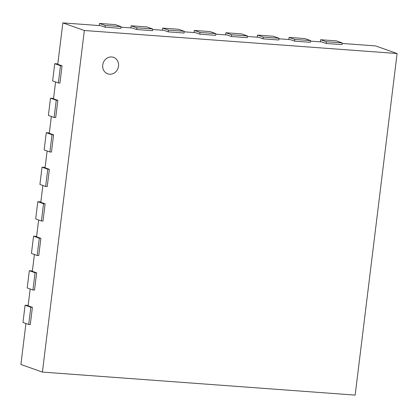 <?xml version="1.0" encoding="UTF-8"?>
<svg xmlns="http://www.w3.org/2000/svg" width="418" height="418" viewBox="0 0 418 418"><rect width="100%" height="100%" fill="white"/><g stroke="black" fill="none" stroke-linecap="round" stroke-linejoin="round"><path stroke-width="0.63" d="M84.352 30.498L397.1 53.52L355.159 395.104L42.411 372.083L84.352 30.498L62.841 22.896L100.748 25.686L105.054 27.207L120.849 28.372L121.058 26.642L105.263 25.482L105.054 27.207M120.995 27.175L132.339 28.011L136.644 29.532L152.439 30.697L152.648 28.967L136.853 27.807L136.644 29.532M152.586 29.5L163.929 30.336L168.235 31.857L184.03 33.022L184.239 31.293L168.444 30.133L168.235 31.857M184.176 31.825L195.519 32.661L199.825 34.182L215.62 35.347L215.829 33.618L200.034 32.458L199.825 34.182M215.766 34.151L227.11 34.987L231.415 36.507L247.21 37.672L247.419 35.943L231.624 34.783L231.415 36.507M247.357 36.476L258.7 37.312L263.006 38.832L278.801 39.997L279.01 38.268L263.215 37.108L263.006 38.832M278.947 38.801L290.291 39.637L294.596 41.157L310.391 42.322L310.6 40.593L294.805 39.433L294.596 41.157M310.537 41.126L321.881 41.962L326.186 43.482L341.981 44.648L342.19 42.923L326.395 41.758L326.186 43.482M342.128 43.451L375.589 45.917L397.1 53.52M62.841 22.896L57.757 64.299L62.063 65.819L59.941 83.072L58.363 82.957L52.626 80.93L54.742 63.677L60.479 65.704L58.363 82.957M55.589 81.975L53.52 98.805L57.825 100.325L55.704 117.578L54.126 117.458L48.389 115.431L50.505 98.178L56.242 100.21L54.126 117.458M51.351 116.481L49.282 133.305L53.588 134.826L51.466 152.079L49.888 151.964L44.151 149.937L46.273 132.684L52.01 134.711L49.888 151.964M47.114 150.982L45.05 167.811L49.35 169.332L47.234 186.585L45.651 186.465L39.914 184.437L42.035 167.184L47.772 169.217L45.651 186.465M42.876 185.487L40.812 202.312L45.113 203.832L42.997 221.085L41.419 220.97L35.682 218.943L37.798 201.69L43.535 203.718L41.419 220.97M38.639 219.988L36.575 236.818L40.875 238.338L38.759 255.591L37.181 255.471L31.444 253.444L33.56 236.191L39.297 238.223L37.181 255.471M34.407 254.494L32.338 271.319L36.643 272.839L34.522 290.092L32.944 289.977L27.207 287.95L29.323 270.697L35.06 272.724L32.944 289.977M30.169 288.995L28.1 305.824L32.405 307.345L30.284 324.598L28.706 324.478L22.969 322.45L25.09 305.203L30.827 307.23L28.706 324.478M25.932 323.501L20.9 364.48L42.411 372.083M121.058 26.642L115.321 24.615L99.526 23.455L105.263 25.482M99.526 23.455L99.265 25.576M152.648 28.967L146.911 26.94L131.116 25.78L136.853 27.807M131.116 25.78L130.855 27.901M184.239 31.293L178.502 29.265L162.706 28.105L168.444 30.133M162.706 28.105L162.445 30.227M215.829 33.618L210.092 31.59L194.297 30.43L200.034 32.458M194.297 30.43L194.036 32.552M247.419 35.943L241.682 33.915L225.887 32.756L231.624 34.783M225.887 32.756L225.631 34.877M279.01 38.268L273.273 36.241L257.478 35.081L263.215 37.108M257.478 35.081L257.222 37.202M310.6 40.593L304.863 38.566L289.068 37.406L294.805 39.433M289.068 37.406L288.812 39.527M342.19 42.923L336.453 40.891L320.658 39.731L326.395 41.758M320.658 39.731L320.402 41.852M32.405 307.345L30.827 307.23M28.152 305.427L25.09 305.203M36.643 272.839L35.06 272.724M32.39 270.921L29.323 270.697M40.875 238.338L39.297 238.223M36.622 236.421L33.56 236.191M45.113 203.832L43.535 203.718M40.859 201.915L37.798 201.69M49.35 169.332L47.772 169.217M45.097 167.414L42.035 167.184M53.588 134.826L52.01 134.711M49.334 132.908L46.273 132.684M62.063 65.819L60.479 65.704M57.804 63.902L54.742 63.677M57.825 100.325L56.242 100.21M53.572 98.408L50.505 98.178M109.568 74.216A8.736 7.869 -70.5 0 1 107.713 73.829A8.736 7.869 -70.5 0 1 103.209 62.966A8.736 7.869 -70.5 0 1 113.539 57.35A8.736 7.869 -70.5 0 1 118.341 67.204A8.736 7.869 -70.5 0 1 109.568 74.216"/></g></svg>
